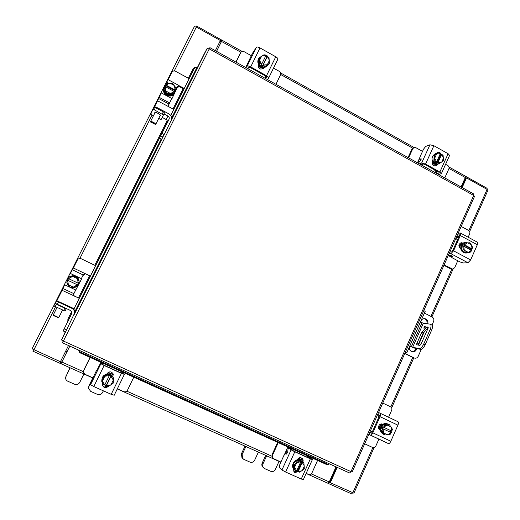 <?xml version="1.0" encoding="UTF-8"?>
<svg xmlns="http://www.w3.org/2000/svg" width="520" height="520" viewBox="0 0 520 520"><rect width="100%" height="100%" fill="white"/><g stroke="black" fill="none" stroke-linecap="round" stroke-linejoin="round"><path stroke-width="0.78" d="M413.244 357.708L404.762 353.503M414.109 357.916L404.846 353.314M405.171 352.573L406.725 352.918L405.327 352.222M414.732 358.137C416.293 358.384 417.456 357.767 418.229 356.272L421.31 349.303M432.01 325.084L433.615 321.445C434.252 319.547 433.771 318.084 432.185 317.05L424.404 313.072M423.8 310.615L425.185 311.324L406.725 352.918M411.847 351.722C413.517 351.767 414.746 351 415.545 349.414L416 348.387M426.887 323.719C427.394 321.178 426.517 319.475 424.255 318.611M427.791 323.83C428.285 321.042 427.265 319.312 424.716 318.63C423.026 318.533 421.779 319.293 420.966 320.892L409.715 346.249C408.902 349.018 409.754 350.876 412.269 351.839C414.122 352.105 415.506 351.357 416.423 349.59L416.871 348.562M418.399 345.124L424.242 331.923M425.165 327.32L423.988 328.425L424.041 327.164L425.217 326.066L425.165 327.32M409.754 346.164L414.082 347.997L420.68 349.343L419.231 348.615C420.726 348.595 422.214 347.1 423.676 344.13L425.132 344.857C423.67 347.828 422.182 349.323 420.68 349.343M420.478 321.997L423.306 323.264L412.659 347.282L419.231 348.615M412.659 347.282L411.34 346.756L421.98 322.757M409.825 346.001L411.34 346.756M431.782 324.935L431.847 324.968C432.783 325.735 432.725 327.438 431.665 330.064L430.216 329.329L423.676 344.13M431.665 330.064L425.132 344.857M423.306 323.264L430.06 324.123L431.847 324.968M428.226 327.704L423.196 333.028L418.022 345.053M428.135 327.139L426.849 326.918L421.772 332.306L416.806 343.512L418.236 344.234M427.993 327.067L428.031 328.361L420.979 344.305L419.881 345.416L416.754 344.799L416.806 343.512M430.216 329.329C431.275 326.697 431.34 325 430.404 324.233M423.196 333.028L421.772 332.306M428.233 327.62L426.849 326.918M456.651 236.633L456.853 239.467L457.665 239.512M458.458 237.738L457.866 237.738L457.529 236.366M444.1 264.901L452.673 269.126L454.682 267.722L457.762 260.748M452.673 269.126L451.607 268.873M443.918 265.311L450.704 268.899M468.169 237.218L469.684 233.792C470.158 232.375 469.8 231.264 468.611 230.451L461.188 226.421M448.838 254.976L448.279 255.502L449.592 255.164M468.663 252.207L465.835 253.071C461.624 252.434 460.038 249.88 461.078 245.408C461.91 243.685 463.209 242.71 464.984 242.476L467.916 242.879M466.336 253.039L463.95 252.538M463.794 252.453C462.241 251.511 461.344 250.081 461.123 248.157M461.11 247.969L461.578 245.362L463.151 243.347M463.3 243.237L465.491 242.431M459.212 247.097L459.641 245.537L461.864 243.119M459.661 247.761L460.135 245.492L462.079 243.23M463.853 252.544L470.496 252.077L463.853 252.544L461.065 248.072L462.774 247.923L463.704 246.207L462.703 246.292L463.34 244.862L464.334 244.77L464.906 243.087L463.19 243.256L461.065 248.066L462.774 247.93L465.575 252.421M463.197 243.25L469.84 242.756L472.628 247.24L472.062 248.924L471.049 249.008L470.639 249.925M463.704 246.207L471.432 250.361L470.496 252.077M471.562 245.18L472.062 248.924M467.799 242.886L471.309 244.777M471.4 250.335L468.455 252.219M463.34 244.862L471.049 249.008M472.03 248.898L464.334 244.77M468.013 252.252L464.497 250.361M464.243 249.958L463.769 246.233M464.406 244.797L467.35 242.918M469.709 252.129L468.741 252.629M471.653 248.957L471.478 250.991L469.216 252.642L468.188 252.499M451.724 255.756L451.334 256.62L452.745 256.471L448.546 254.885M459.491 234.884L457.373 235.008M456.853 236.191L458.933 236.672M449.82 252.018L451.711 251.875L452.621 250.887L459.375 235.671L459.297 234.78M477.36 242.183L477.321 244.744L460.31 235.56L453.55 250.816L470.632 259.942L467.948 262.769L463.275 262.977L459.894 261.885L452.316 257.849L451.035 256.769L451.334 256.62M460.31 235.56L460.466 233.051L458.172 233.22M467.948 262.769L450.912 253.689L449.02 253.819M450.912 253.689L453.55 250.816M460.655 248.495L460.434 248.372C458.172 245.96 458.471 244.075 461.338 242.717L463.028 243.139M477.321 244.744L470.632 259.942M470.776 249.626L470.769 249.997M460.863 242.808L462.54 243.483M264.349 75.309L265.961 76.83M275.945 84.279L280.481 74.925C281.014 73.463 280.625 72.273 279.298 71.357L273.514 68.12M251.284 55.699L244.133 51.701C242.833 51.096 241.742 51.318 240.858 52.351L235.995 62.127M240.65 52.702L235.898 62.069M240.24 53.281L240.838 52.39M260.299 69.089L259.389 68.582M267.481 65.683L267.423 65.748C265.551 67.587 263.367 67.912 260.884 66.723C257.608 64.279 256.971 61.393 258.98 58.058L259.168 57.824M268.418 64.37L267.683 65.455L264.024 67.145M263.829 67.145L261.131 66.424L259.038 64.474M258.921 64.298C257.887 62.491 257.757 60.671 258.538 58.845M258.713 58.507L261.846 56.075M263.452 68.257L260.163 67.568L258.096 65.663M263.588 67.977L260.409 67.275L258.187 65.13M263.933 67.204L269.406 63.291L263.933 67.204L264.797 66.196L263.127 65.111L262.626 65.695L261.137 64.87L261.638 64.272L259.786 63.395L258.934 64.422L263.926 67.204M259.376 57.681L258.531 58.734L258.934 64.422L259.779 63.388L259.376 57.681L263.991 54.789L265.85 55.666L261.638 64.272M265.506 56.375L266.819 57.116L267.339 56.498L269.002 57.596L269.406 63.291M261.995 55.984L265.831 55.712M259.656 60.157L261.573 56.245M267.339 56.498L269.288 60.073M263.127 65.111L267.319 56.55M266.819 57.116L262.626 65.695M269.321 60.587L267.417 64.493M267 64.76L263.166 65.039M261.671 64.207L259.695 60.677M265.506 55.491L267.15 56.719M264.16 54.86L266.546 55.146L268.079 56.966M266.247 76.368L265.128 78.286M256.438 47.242C257.043 46.774 258.232 47.002 260.013 47.925L250.692 66.918C248.905 65.995 247.715 65.748 247.136 66.17L256.438 47.242L252.421 53.384L245.726 67.522M265.48 78.475L266.799 77.012L266.045 76.252L250.244 67.477L249.022 67.216L247.845 68.692M250.692 66.918L266.533 75.712L275.762 56.777C277.303 57.707 278.005 58.493 277.882 59.143L277.81 59.254M247.136 66.17L245.973 67.659M277.882 59.143L268.697 78.007L267.325 79.502M268.697 78.007C268.801 77.395 268.079 76.635 266.533 75.712M264.069 67.418L263.517 68.315C259.909 69.921 258.2 68.672 258.394 64.571L258.518 64.324M260.013 47.925L275.762 56.777M263.855 67.438L263.276 68.555M418.151 161.453L419.334 161.831M419.854 161.304L418.541 161.226L417.443 162.767M434.187 169.637L435.156 170.722L435.461 172.764M444.769 177.925L448.844 168.883C449.319 167.472 448.962 166.348 447.759 165.51L445.594 164.3M422.513 151.398L415.903 147.706L413.998 147.556L412.763 148.746L408.59 157.859M412.763 148.746L411.944 149.071L408.057 157.56M411.944 149.071L413.998 147.556M434.219 165.88L433.394 165.425M436.553 171.938L436.423 170.879M440.934 162.546L438.432 164.008L434.733 163.605C430.931 159.959 431.08 156.689 435.182 153.797L436.878 153.381M438.906 163.859L437.938 164.053M437.632 164.066L435.201 163.456L433.303 161.655M433.199 161.486L432.835 156.305M432.913 156.137L435.65 153.627M436.69 164.554L433.387 164.047L432.218 163.156M436.722 164.476L433.849 163.898L432.237 162.494M437.723 164.119L439.341 163.599L437.912 162.656L436.976 162.962L435.63 162.214L436.566 161.902L434.804 161.07L433.212 161.603L437.723 164.119L439.341 163.599L443.476 160.706L443.092 155.298L441.675 154.343L443.456 157.697M432.829 156.195L434.421 155.636L438.568 152.756L436.963 153.322L432.829 156.195L433.212 161.603M438.568 152.756L440.323 153.641L436.566 161.902M440.031 154.278L440.726 154.667L441.675 154.343M434.421 155.636L434.804 161.064L433.206 161.597M436.865 153.998L440.323 153.641M434.772 158.041L436.488 154.265M437.912 162.656L441.662 154.394M440.726 154.667L436.976 162.962M443.488 158.184L441.779 161.96M441.409 162.22L437.95 162.591M436.605 161.844L434.811 158.535M437.203 152.425L439.478 153.166M440.135 154.05L440.291 154.427M436.189 153.478L437.645 152.224L439.797 152.425L441.291 154.472M437.209 171.314L435.838 172.972M429.956 144.774L433.888 145.724L425.549 164.073L421.635 163.066L429.956 144.774L425.704 146.419L423.534 149.162L419.829 157.294L419.549 159.211L421.187 158.821L421.05 159.751L418.269 163.228M437.021 173.628L439.387 172.926L438.965 172.289L424.684 164.359L423.339 164.015L421.07 164.781M425.549 164.073L439.862 172.022L448.123 153.725L449.599 155.428M421.635 163.066L419.374 163.839M449.631 155.357L441.396 173.602L438.698 174.558M441.396 173.602L439.862 172.022M437.613 164.19L435.864 165.912C433.082 165.99 431.951 164.567 432.484 161.629L432.594 161.388M433.888 145.724L448.123 153.725M436.839 164.216L435.422 166.01M90.201 357.435L83.701 370.611L83.408 372.015L85.013 374.322L92.885 377.845M83.408 371.885L83.701 370.611M90.097 357.383L83.688 370.363M117.351 388.804L123.715 391.651C125.32 392.184 126.575 391.716 127.472 390.247L133.809 377.188M123.071 372.95L123.318 372.437M122.876 372.86L123.123 372.346M100.88 362.271L100.601 362.843M99.424 365.235L98.865 366.73M102.72 383.975L102.193 383.74M108.076 372.476L113.288 374.822M113.282 374.601L108.277 372.346M101.764 381.401C101.855 375.726 104.702 373.432 110.318 374.504L112.73 376.538M106.847 385.983L103.474 384.456M102.622 383.468L101.803 381.582L102.219 377.722M102.317 377.526C103.376 375.603 105.001 374.478 107.185 374.16M107.4 374.14L110.364 374.647L112.651 376.506M112.794 376.643L113.412 377.949M112.847 376.779L113.406 377.923L113.295 382.142M112.21 383.884L109.778 385.587M107.035 373.626L110.188 374.107L112.827 376.512M106.815 374.069L110.234 374.244L112.814 376.545M102.213 377.598L102.745 384.104L102.213 377.598L107.283 374.088L107.426 374.556L107.283 374.088L112.762 376.551L112.931 377.046L112.762 376.551M110.604 385.028L106.347 385.769L108.264 386.581L113.353 383.038L112.931 377.046L110.923 375.941L106.269 385.457L104.812 384.807M102.323 378.092L107.419 374.562L109.376 375.479L104.702 385.034L102.745 384.104M109.376 375.479L110.923 375.941M113.178 380.367L111.066 384.709M104.734 384.969L102.564 381.426M106.379 385.704L111.013 376.22M102.531 380.881L104.656 376.538M105.118 376.22L109.343 375.55M110.981 376.285L113.139 379.828M107.763 386.373L103.974 387.049L102.174 384.93M108.023 386.477C106.86 387.621 105.528 387.907 104.039 387.341L102.213 385.132L102.395 383.097M97.897 368.706L100.653 362.798L102.694 363.727L102.947 364.65L104.059 365.261L121.323 373.074L122.337 373.438L121.869 372.404L121.401 373.113M114.198 395.239L111.202 394.322L121.44 373.334L104.13 365.501L93.788 386.562L90.571 384.703L90.428 383.292L96.284 370.935L97.903 368.693M121.44 373.334L124.371 374.387L123.87 373.315M90.571 384.703L100.887 363.721L100.659 362.804L102.687 363.721M100.887 363.721L104.13 365.501M106.945 373.796C109.167 371.189 111.248 371.235 113.178 373.932L112.905 376.812M111.202 394.322L93.788 386.562M113.145 373.861L112.781 376.603M287.612 452.641L286.344 452.004L287.541 452.842M278.265 442.631L272.461 455.306L273.019 458.38L280.904 462.046M273.019 458.38L272.519 457.918L271.967 454.851L272.461 455.306M277.687 442.371L271.967 454.851M306.169 473.363L308.542 474.422C309.985 474.897 311.11 474.422 311.916 473.005L317.57 460.441M307.86 456.716L308.113 456.151M306.911 457.074L307.463 455.858M287.885 446.992L286.214 450.651L286.942 452.504M294.249 469.657L293.137 469.163M298.376 458.322L302.562 460.213M302.556 460.005L298.552 458.198M297.869 471.322L295.971 470.886L294.405 469.807C289.712 466.063 295.087 457.476 300.391 460.207L302.764 462.169M294.697 470.067L293.989 469.293M293.787 469.007C292.76 467.311 292.63 465.498 293.404 463.56M293.488 463.379C294.431 461.526 295.887 460.421 297.843 460.063M298.038 460.038L300.697 460.454L301.802 461.136M294.125 469.541L293.241 468.754M297.681 459.05L299.514 459.485L301.21 460.668M293.839 469.307L293.261 468.702M297.525 459.297L300.918 460.415M293.793 469.125L294.808 470.022L293.8 469.131L293.397 463.45L297.934 459.999L298.968 460.85L297.934 459.999L302.861 462.215L303.921 463.079L304.317 468.767L299.774 472.245L296.771 470.691M294.405 464.315L298.961 460.85L300.814 461.721L296.66 470.899L294.814 470.028L294.405 464.315L293.397 463.45M300.814 461.721L303.914 463.073M301.964 470.762L298.136 471.562M304.258 466.284L302.374 470.45M296.699 470.847L294.743 467.526M301.678 461.884L297.538 471.029M298.175 471.504L302.289 462.384M294.704 467.012L296.595 462.839M297.011 462.521L300.8 461.793M302.269 462.456L304.219 465.764M297.642 471.309L293.807 471.796M298.356 471.653L294.801 472.543L294.073 472.069L293.339 468.494M285.74 453.394L286.91 453.921L285.798 453.434L286.572 454.077L287.749 451.893L288.041 449.026L288.912 448.051L294.242 451.341L309.771 458.367L308.022 456.709L307.339 457.269M310.369 458.835L312.397 459.57L303.322 479.681L301.262 479.011L310.369 458.835L294.801 451.789L285.603 472.037L281.938 470.002L279.357 467.565L279.851 464.366L283.933 455.397L285.798 453.434M312.397 459.57L309.803 457.516M281.938 470.002L291.122 449.826L288.945 448.071M291.122 449.826L294.801 451.789M297.245 459.869L297.362 459.602C298.591 457.632 300.151 457.197 302.029 458.289C303.141 459.31 303.413 460.571 302.842 462.072L302.789 462.183M301.262 479.011L285.603 472.037M301.73 458.075L302.269 461.572M63.349 341.101L62.517 342.797L63.407 341.022L61.509 339.957L65.28 331.903M473.726 193.993L473.681 195.442L474.526 196.378M474.546 196.333L352.125 472.043L350.987 471.634L349.576 473.005L62.517 342.791L63.154 340.906M171.691 118.95L204.477 53.333L207.142 48.49L209.255 48.886L209.885 47.639L209.248 48.88M209.833 47.73L209.203 48.861M328.341 464.49L326.703 464.575L79.807 352.723L78.475 350.038M78.78 350.175L80.197 352.066L79.807 352.723M326.703 464.575L327.47 464.139L80.197 352.066M327.47 464.139L329.368 463.84M197.171 67.951L195.748 67.464L194.22 68.536L193.264 68.504L194.948 67.438M67.847 321.236L67.886 319.111L71.689 311.506M78.462 297.973L89.596 275.724M94.816 265.284L167.2 120.595M173.004 109.005L183.469 88.075M188.383 78.26L193.264 68.504M67.886 319.111L68.672 319.56L72.014 312.877L63.161 330.935L71.994 313.092L70.642 310.57L55.107 303.271L56.251 301.002L71.773 308.302C73.73 309.329 74.666 310.928 74.581 313.105L74.594 313.053M73.84 309.238L167.284 122.388M170.768 115.421L194.22 68.536M337.175 467.382L330.324 482.723L353.925 493.188L374.088 447.603M469.644 231.556L487.916 190.255L487.091 189.404L466.486 177.899L462.163 187.577M336.615 467.123L329.823 482.32L329.355 482.112L328.679 483.62L351.871 494L352.469 492.654M466.486 177.899L465.751 178.094L461.643 187.285M330.324 482.723L329.823 482.32M215.352 50.668L220.409 40.514L196.333 27.066L194.305 26.689L166.387 82.121L194.305 26.696M32.078 348.81L64.389 284.655L32.078 348.81L60.411 361.738L68.491 345.507M332.319 476.729L331.786 476.307L332.319 476.729M65.773 350.961L67.087 351.553L65.773 350.961M60.268 363.272L61.022 363.727L69.843 346.119M33.624 349.726L32.897 351.169L60.203 363.396L61.022 361.686L61.815 362.141L69.803 346.106M336.011 466.85L329.271 481.936L327.971 483.275L306.118 473.479L327.971 483.275M60.996 361.803L60.489 361.575M328.231 483.262L328.679 483.62M61.022 363.727L92.82 377.981L61.029 363.734M465.394 176.169L465.309 177.541L461.091 186.979M216.587 51.357L222.086 40.242L221.871 40.58L221.136 40.229M216.547 51.337L221.871 40.58M220.155 41.015L220.617 41.275L221.332 39.839L196.56 26L196.086 26.936M465.147 177.899L465.933 176.488L487.143 188.338L486.753 189.215M465.322 177.853L465.751 178.094M220.617 41.275L220.428 41.607L221.162 42.009M465.933 176.488L465.569 176.586M378.034 414.615L378.716 417.469M379.425 415.532L379.002 415.064M372.32 430.989L370.078 432.51M371.013 432.972L371.728 433.004M364.663 443.8L372.574 447.466C373.965 447.941 375.043 447.486 375.81 446.101L378.892 439.14M388.576 417.241L391.69 410.202C392.191 408.707 391.813 407.582 390.566 406.809L382.746 403.072M383.513 434.194L383.051 433.959C380.478 432.302 379.717 429.91 380.783 426.797C382.408 423.878 384.69 422.923 387.628 423.937L387.972 424.099C386.256 423.397 384.599 423.599 383 424.704M383.461 434.168C381.849 433.277 380.926 431.86 380.699 429.91M380.685 429.715L381.186 426.991L382.85 424.821M379.125 429.143L379.613 426.225L381.387 423.976M379.554 429.566L380.016 426.419L381.986 424.021M380.64 429.825L383.572 434.285L384.969 434.993L382.025 430.515L380.64 429.825L382.025 430.508L382.967 428.779L382.154 428.382L382.824 426.862L383.637 427.258L384.287 425.386L382.896 424.716L380.64 429.819M389.493 424.749L388.076 424.086L382.896 424.716L384.293 425.386L389.493 424.749L392.431 429.228L391.788 431.1L383.637 427.258M390.949 430.703L390.286 432.211L391.118 432.621L390.169 434.35L384.969 434.993M391.255 427.265L391.749 431.08M387.29 425.113L390.995 426.862M391.118 432.621L387.972 434.72M382.967 428.779L391.072 432.601M390.286 432.211L382.154 428.382M387.498 434.779L383.793 433.037M383.526 432.634L383.032 428.812M383.708 427.291L386.822 425.172M391.176 430.813L390.494 432.315M392.022 430.476L391.736 431.957L390.851 433.147M371.488 433.206L369.746 432.354M369.707 432.438L371.248 433.251L372.073 432.438L379.223 416.319L379.275 415.129L377.709 414.421M377.696 414.459L379.373 415.24M380.14 413.238L397.976 421.707C398.632 422.227 398.613 423.378 397.911 425.165L379.99 416.663L372.821 432.829L390.825 441.259C389.994 442.969 389.175 443.736 388.369 443.567L370.435 435.182M379.99 416.663C380.699 414.875 380.744 413.731 380.126 413.231L378.547 412.529M388.369 443.567L368.862 434.343M370.409 435.175C371.176 435.325 371.982 434.544 372.821 432.829M380.328 430.007L380.036 429.871C376.688 428.37 379.353 422.519 382.603 424.229L382.837 424.34M397.911 425.165L390.825 441.259M380.322 429.988L379.801 429.741M159.341 117.169L160.394 115.395C160.914 114.68 155.116 111.605 154.863 112.47L154.141 114.4M158.678 118.495L161.018 119.73L163.417 114.992L154.278 109.785L152.822 109.388L150.728 114.302L153.465 115.745M162.24 113.997L163.319 111.846L155.363 107.634L154.278 109.785M163.319 111.846L164.489 112.847L163.417 114.998L164.489 112.847M153.907 107.237L152.822 109.388L153.901 107.237L155.363 107.634M154.407 113.484L154.96 112.378M154.55 113.152L154.934 112.392M171.425 98.995L172.003 98.624L171.691 98.462L168.279 105.866L169.013 106.88L173.771 109.415M168.85 104.111L168.292 105.937M161.064 93.457L161.018 92.755L166.381 82.115L166.686 82.284L168.071 79.632L178.347 85.176L172.003 98.624M183.19 88.641L179.218 86.502L177.021 87.848L175.084 86.808M184.236 88.491L179.504 85.937L177.814 86.242M189.15 78.669L175.519 71.273C173.966 70.609 172.757 70.961 171.893 72.306L168.175 79.69M161.018 92.755L171.691 98.462M169.488 102.849L159.166 97.344L161.33 92.924M159.166 97.344L158.652 98.54L168.903 104.007M169.013 106.88L157.553 100.783L158.652 98.54M157.553 100.783L154.642 106.561M163.898 89.317L164.476 86.534L166.263 84.507M175.448 89.336L174.876 92.118L173.004 94.211M174.739 92.385L174.707 92.456C171.724 98.839 161.096 93.327 164.262 87.016L164.327 86.859M172.828 94.315C171.041 95.309 169.175 95.342 167.245 94.426M167.056 94.322C165.217 93.223 164.171 91.624 163.917 89.538M174.603 92.645L174.453 92.956C171.483 99.327 160.875 93.828 164.034 87.535L164.125 87.334M174.356 93.151L174.317 93.223C171.353 99.58 160.765 94.094 163.917 87.802L163.982 87.653M167.128 94.426L167.55 93.522L164.255 88.51L163.845 89.434L167.128 94.426L172.946 94.315L175.962 88.309L172.952 94.309M163.845 89.427L165.204 86.606L174.35 91.52M165.23 86.619L166.829 83.388L172.686 83.298L175.962 88.302M167.55 93.522L173.4 93.412L172.946 94.315M165.802 90.688L165.269 86.632M170.261 93.373L166.101 91.143M165.971 85.085L169.546 83.239M175.117 90.005L166.036 85.111M165.724 85.638L174.844 90.538M170.079 83.226L174.233 85.469M174.525 85.917L175.058 89.96M174.291 91.481L170.787 93.359M63.681 310.472L64.831 308.178L66.255 308.776L65.111 311.064L55.237 306.566L53.872 305.864L55.243 303.368M64.831 308.178L56.394 304.272L55.237 306.566M65.111 311.064L66.352 308.581M53.872 305.87L55.029 303.576L56.394 304.272M59.404 305.364L62.693 306.891M73.236 308.555L74.002 308.906M74.178 292.949C73.58 294.392 73.606 295.392 74.256 295.952L78.481 297.928M90.402 276.107L85.397 273.728L83.486 274.358L81.348 278.655L81.672 278.811L73.567 294.151L74.236 296.003L79.281 298.356M62.907 288.509L73.834 293.625L62.907 288.509L64.707 284.804L75.68 289.959M89.583 275.743L85.384 273.748L82.901 275.542M95.628 265.668L81.205 258.765C79.567 258.173 78.286 258.596 77.357 260.046L73.352 268.008L85.384 273.748M72.404 269.841L73.352 268.008M64.707 284.804L64.376 284.648L70.083 273.325L70.408 273.481L72.326 269.802L83.194 274.957L72.326 269.802M74.256 295.952L62.108 290.329L62.985 288.548M62.108 290.329L56.868 300.736M66.866 281.95L67.49 279.136L69.394 276.926M69.706 276.718C71.598 275.62 73.547 275.49 75.569 276.308M75.797 276.419C77.74 277.459 78.845 279.052 79.105 281.19L77.109 277.297M79.118 281.411L78.507 284.329L76.518 286.598M76.271 286.761C74.406 287.839 72.475 287.976 70.473 287.177M70.096 287.001C68.257 285.981 67.191 284.447 66.898 282.406M79.125 281.398L78.858 283.465M79.177 281.294L75.706 276.302L79.177 281.294L76.447 286.741L79.17 281.307M68.328 284.472L67.704 280.267L66.749 282.191L70.233 287.196L76.44 286.748M67.704 280.267L68.549 278.661M78.215 283.218L68.523 278.649L69.492 276.738L75.706 276.302M73.053 286.995L68.64 284.921M68.588 278.681L72.319 276.536M67.775 280.3L77.402 284.837L67.743 280.267M72.878 276.497L77.279 278.577M77.597 279.026L78.15 283.186M77.337 284.804L73.612 286.956M58.773 317.551L58.259 317.726L53.423 315.503L53.248 315.01L58.773 317.551L62.582 309.966M57.064 307.411L53.248 315.01M59.631 302.308L65.143 304.87L59.631 302.308M64.201 328.9L66.534 329.959L74.581 313.105M66.534 329.959L61.509 339.957M55.107 303.271L56.628 300.664L71.955 307.684C73.866 308.692 74.782 310.258 74.698 312.383M155.311 124.384C154.076 122.96 152.555 122.161 150.742 121.986L155.311 124.384M150.735 122.096L150.573 121.492C152.659 121.706 154.401 122.616 155.792 124.241L155.22 124.456M167.2 122.577L160.706 135.883L169.065 119.216C169.553 117.916 169.195 116.87 167.993 116.07L166.147 119.502C167.33 120.276 167.681 121.303 167.2 122.577L169.065 119.216M159.458 138.106L161.597 139.269L162.897 137.026L160.706 135.883M161.96 133.419L164.157 134.57L171.249 120.374C172.256 117.715 171.522 115.57 169.058 113.945L156.455 107.263L156.078 108.01M164.157 134.57L162.897 137.026M163.95 113.932L167.993 116.07M166.147 119.502L162.195 117.409M153.069 108.758L154.135 106.633L156.455 107.263M153.173 108.687L151.924 111.488M258.394 452.121L254.67 460.161C253.552 462.098 251.979 462.741 249.964 462.091L243.769 459.342L241.969 457.776L241.423 453.817L244.985 446.115M241.423 453.817L242.131 454.578L245.863 446.511M279.038 461.363L275.386 469.378C274.274 471.309 272.727 471.952 270.731 471.309L264.608 468.591L262.815 467.084C261.788 465.92 261.579 464.581 262.19 463.06L265.707 455.397M242.131 454.578L242.678 458.556M262.19 463.06L262.983 463.86L266.65 455.819M262.983 463.86C262.373 465.387 262.581 466.732 263.608 467.896M83.909 373.99L79.775 382.324C78.526 384.325 76.791 384.963 74.568 384.235L67.75 381.206C66.183 380.406 65.462 379.132 65.585 377.39L70.102 367.809M65.611 377.234L69.979 367.75M103.376 390.839L102.577 392.47C101.348 394.466 99.632 395.103 97.442 394.381L90.701 391.391L88.549 388.421L88.927 386.399L90.434 383.338M105.846 385.788L105.092 387.329M88.543 388.297L88.888 385.912L92.794 377.969M415.545 349.414L416.423 349.59M457.685 237.296L456.644 237.412M451.178 257.069L448.266 255.522M462.8 243.022L461.857 243.113M265.772 76.668L266.117 76.291M246.409 66.261L247.696 63.648M263.952 67.672L263.471 68.224M419.634 161.245L418.691 161.577M435.156 170.722L435.786 170.528M417.865 161.844L419.458 158.353M436.937 171.165L436.605 171.899M436.293 172.231L435.611 172.439M419.868 159.224L420.999 159.855M437.502 164.43L436.618 164.716M97.753 368.628L99.008 366.08M123.89 373.328L121.875 372.418L123.884 373.315M284.577 454.246L286.214 450.651M309.875 457.548L308.055 456.729M302.842 462.072L302.406 461.715M63.407 341.022L350.987 471.634L473.681 195.442L209.255 48.886L63.407 341.022M207.142 48.49L171.444 119.931M162.935 136.962L74.295 314.366M74.555 313.339L161.551 139.243M196.749 67.802L171.711 117.891M161.148 139.035L74.718 311.968M487.091 189.404L468.858 230.607M451.802 269.152L430.898 316.394M412.731 357.454L390.825 406.959M372.853 447.577L352.833 492.817M33.891 349.85L55.588 306.728M79.872 258.479L152.12 114.913M174.258 70.928L196.333 27.066M70.09 273.332L160.947 92.931L70.09 273.332M61.906 362.063L83.408 371.709M126.783 391.157L271.713 456.131M311.298 473.882L329.271 481.936M280.852 462.169L117.292 388.928L280.846 462.176M61.828 362.05L61.041 363.636M465.309 177.541L448.994 168.435M412.678 148.161L280.651 74.464M240.916 52.28L221.52 41.451M161.07 119.633L158.724 118.398M153.517 115.648L150.767 114.198M155.006 112.366L154.102 114.159M179.218 86.502L179.504 85.937L178.295 85.287M168.525 83.272L166.686 82.284M60.3 302.549L64.552 304.525M81.348 278.655L70.408 273.481M71.948 313.034L71.773 313.768M63.161 330.935L65.487 331.994L63.167 330.928M71.955 307.684L71.773 308.302M58.416 302.101L57.272 304.375M265.668 455.481L266.481 456.241M66.02 375.732L65.956 376.175M88.888 385.912L88.927 386.399M456.924 239.506L457.529 239.831M458.874 245.694L459.602 245.629M451.054 256.724L451.522 255.671M460.466 233.051L477.418 242.222M420.934 159.984L419.594 159.237M124.371 374.387L114.192 395.285M288.912 448.051L290.745 448.884M309.836 457.529L308.022 456.709M209.885 47.639L473.772 194.012M349.576 473.005L62.517 342.797M328.139 464.607L328.906 464.172M195.748 67.464L194.792 67.431M391.651 407.894L413.764 357.91M431.899 316.908L453.05 269.081M465.433 176.189L448.935 166.978M414.109 147.517L280.592 72.93M242.144 51.454L222.086 40.242M380.126 413.231L397.976 421.707M155.792 124.241L160.355 115.148M150.573 121.492L155.174 112.346M154.135 106.633L153.062 108.765M161.597 139.269L159.439 138.144"/></g></svg>
